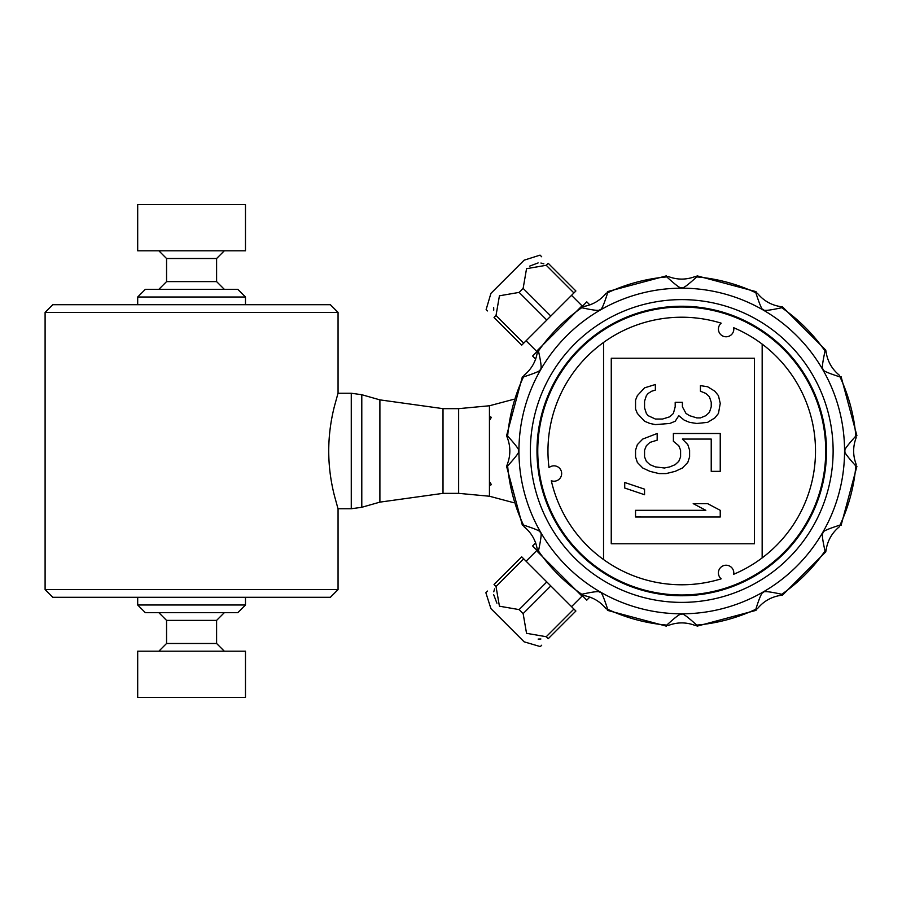 <?xml version="1.0" encoding="UTF-8"?>
<svg xmlns="http://www.w3.org/2000/svg" width="902" height="902" viewBox="0 0 902 902"><rect width="100%" height="100%" fill="white"/><g stroke="black" fill="none" stroke-linecap="round" stroke-linejoin="round"><path stroke-width="1.35" d="M337.9 508.333L334.416 495.683C326.84 465.894 326.84 436.106 334.416 406.306L337.9 393.667M338.058 312.408L330.369 304.707L52.801 304.707L45.1 312.408L338.058 312.408L338.058 393.249L351.273 393.249L361.792 394.715L361.792 507.285L351.273 508.751L351.273 393.249M351.273 508.751L338.058 508.751L338.058 589.592L45.1 589.592L45.1 312.408M45.1 589.592L52.801 597.293L330.369 597.293L338.058 589.592M166.554 620.384L166.554 643.487L216.604 643.487L216.604 620.384L166.554 620.384L158.865 612.683M216.604 643.487L224.305 651.188M245.479 604.994L237.778 612.683L145.38 612.683L137.69 604.994L245.479 604.994L245.479 597.293M158.865 250.812L166.554 258.513L216.604 258.513L216.604 281.616L224.305 289.317M245.479 297.006L237.778 289.317L145.38 289.317L137.69 297.006L245.479 297.006L245.479 304.707M603.539 559.544A133.778 133.778 0 0 0 721.172 578.836A7.701 7.701 0 0 1 728.748 565.689A7.701 7.701 0 0 1 733.676 574.281A133.778 133.778 0 0 0 733.698 327.73A7.701 7.701 0 0 1 719.446 332.928A7.701 7.701 0 0 1 721.205 323.175A133.778 133.778 0 0 0 549.002 467.642A7.701 7.701 0 0 1 560.638 477.372A7.701 7.701 0 0 1 551.314 480.743A133.778 133.778 0 0 0 603.539 559.544L603.562 342.444M644.558 407.884L644.558 401.21L646.362 395.64L648.166 393.419L651.774 391.186L655.371 390.081L655.371 384.511L644.558 387.849L637.353 395.64L635.549 400.093L635.549 409.001L637.353 413.454L644.558 421.245L649.959 423.478L655.371 424.594L669.78 423.478L675.192 421.245L678.8 415.687L684.201 420.14L689.613 422.361L696.818 423.478L707.63 422.361L714.835 417.919L718.443 413.466L720.247 403.442L718.443 395.651L714.835 391.197L707.63 386.744L700.426 385.628L700.426 391.197L705.826 393.419L709.434 396.756L711.238 402.326L711.238 406.779L709.434 412.349L705.826 415.687L700.426 417.908L696.818 417.908L689.613 415.687L686.005 413.454L682.397 406.779L682.397 402.326L675.192 402.326L675.192 406.779L673.388 413.454L669.791 416.792L662.575 419.024L655.371 419.024L648.166 415.687L646.362 413.454L644.558 407.884M540.884 638.988L538.144 639.078M548.224 638.695C537.073 649.835 537.073 649.835 548.224 638.695L575.893 611.026L550.806 585.939L523.137 613.608L526.543 633.317L546.24 636.722L548.224 638.695M485.862 592.704L490.913 608.613L524.13 641.818L540.309 646.599M540.58 646.339L541.685 645.223M496.021 586.503L523.701 558.823L521.717 556.85L494.048 584.519C482.908 595.658 482.908 595.658 494.048 584.519L496.021 586.503L499.426 606.2L519.135 609.605L523.137 613.608M487.508 591.058L486.403 592.163M496.901 603.179L493.665 594.632M493.766 591.813L494.589 588.882M826.142 352.242C827.675 361.634 832.118 369.324 839.469 375.322L839.999 376.912C827.224 372.819 821.654 370.271 823.289 369.279C821.598 370.406 822.184 364.307 825.026 350.991L825.758 350.134L826.142 352.242M841.104 376.709L839.999 376.912A174.74 174.74 0 0 1 855.84 436.038L856.9 435.655L841.104 376.709M757.421 293.274C763.442 300.637 771.131 305.079 780.501 306.601L782.609 306.984L781.752 307.717C769.147 310.513 763.058 311.089 763.464 309.454C762.551 311.246 760.003 305.677 755.831 292.744L756.034 291.639L697.088 275.843L696.705 276.903C687.256 285.596 682.273 289.147 681.743 287.558C681.506 289.328 676.523 285.776 666.781 276.903L666.398 275.843L607.452 291.639L607.655 292.744C603.855 304.944 601.307 310.513 600.022 309.454C600.484 311.111 594.384 310.525 581.734 307.717L580.877 306.984L582.985 306.601C592.377 305.068 600.067 300.625 606.065 293.274L607.655 292.744A174.74 174.74 0 0 1 666.781 276.903L668.416 276.564C677.312 279.936 686.197 279.936 695.07 276.564L696.705 276.903A174.74 174.74 0 0 1 755.831 292.744L757.421 293.274M507.646 436.038A174.74 174.74 0 0 1 523.487 376.912L524.006 375.322C531.379 369.301 535.822 361.612 537.333 352.242L537.716 350.134L538.46 350.991C541.256 363.393 541.831 369.493 540.197 369.279C541.775 370.294 536.205 372.842 523.487 376.912L522.382 376.709L506.586 435.655L507.646 436.038C516.745 446.129 520.296 451.113 518.3 451C520.319 450.876 516.767 455.86 507.646 465.962L506.586 466.345L507.307 464.327C510.679 455.431 510.679 446.546 507.307 437.673L506.586 435.655M537.333 549.758C535.811 540.366 531.368 532.676 524.006 526.678L523.487 525.088C536.262 529.181 541.831 531.729 540.197 532.721C541.888 531.503 541.313 537.603 538.46 551.009L537.716 551.866L537.333 549.758M606.065 608.726C600.044 601.363 592.355 596.921 582.985 595.399L580.877 595.016L581.734 594.283C594.328 591.486 600.428 590.911 600.022 592.546C600.935 590.754 603.472 596.323 607.655 609.256L607.452 610.361L666.398 626.157L666.781 625.097C676.218 616.404 681.213 612.853 681.743 614.442C681.98 612.672 686.963 616.224 696.705 625.097L697.088 626.157L756.034 610.361L755.831 609.256C759.631 597.068 762.179 591.498 763.464 592.546C763.002 590.889 769.102 591.475 781.752 594.283L782.609 595.016L780.501 595.399C771.109 596.932 763.419 601.375 757.421 608.726L755.831 609.256A174.74 174.74 0 0 1 696.705 625.097L695.07 625.436C686.174 622.064 677.289 622.064 668.416 625.436L666.781 625.097A174.74 174.74 0 0 1 607.655 609.256L606.065 608.726M839.469 526.678C832.106 532.699 827.664 540.388 826.142 549.758L825.758 551.866L825.026 551.009C822.229 538.607 821.643 532.507 823.289 532.721C821.699 531.706 827.269 529.158 839.999 525.088L841.104 525.291L856.9 466.345L855.84 465.962C846.73 455.882 843.178 450.887 845.185 451C843.178 451.101 846.73 446.118 855.84 436.038L856.178 437.673C852.807 446.569 852.807 455.454 856.178 464.327L855.84 465.962A174.74 174.74 0 0 1 839.999 525.088L839.469 526.678M711.227 439.071L711.227 471.351L720.236 471.351L720.236 433.501L673.388 433.501L673.388 441.292L678.789 445.746L680.593 450.199L680.593 456.874L678.789 461.328L675.192 464.665L669.78 466.898L664.379 468.003L655.371 466.898L649.959 464.665L646.351 461.328L644.558 456.874L644.558 450.188L646.362 445.746L649.959 442.397L657.175 440.176L657.175 433.49L642.754 439.06L637.353 444.63L635.549 450.188L635.549 456.874L637.342 462.444L642.754 468.003L649.959 471.351L658.967 473.573L666.172 473.573L675.192 471.351L682.397 468.014L687.798 462.444L689.602 456.874L689.602 450.199L687.809 444.63L682.397 439.06L711.227 439.071M443.017 408.651L443.017 493.349L458.656 493.349L458.656 408.651L443.017 408.651L379.9 399.868L361.792 394.715M513.678 502.685L489.448 496.235L489.448 405.765L458.656 408.651M681.743 595.365L681.36 595.748A144.748 144.748 0 0 1 556.511 378.4A144.748 144.748 0 0 1 807.166 378.739A144.748 144.748 0 0 1 681.743 595.748L681.36 595.365M537.761 451A143.982 143.982 0 0 0 681.743 594.982A143.982 143.982 0 0 0 825.725 451A143.982 143.982 0 0 0 681.743 307.018A143.982 143.982 0 0 0 537.761 451M506.586 466.345L522.382 525.291L523.487 525.088A174.74 174.74 0 0 1 507.646 465.962M720.236 517.004L720.236 510.318L707.619 503.643L693.21 503.632L705.815 510.318L635.538 510.307L635.538 516.993L720.236 517.004M644.547 494.724L644.547 489.155L624.725 482.48L624.725 488.038L644.547 494.724M611.263 358.218L611.24 543.771L754.455 543.782L754.467 358.229L611.263 358.218M762.167 344.102L762.156 557.91M589.885 597.034L586.785 600.134L581.925 595.275M535.709 542.857L532.608 545.958L537.457 550.818M519.135 609.605L546.804 581.937L550.806 585.939M523.701 558.823L546.804 581.937M546.24 636.722L573.92 609.042M535.709 359.143L532.608 356.042L537.457 351.182M589.885 304.966L586.785 301.866L581.925 306.725M540.039 255.131L524.13 260.182L490.913 293.387L486.133 309.566M493.755 310.141L493.665 307.39M494.048 317.481C482.908 306.342 482.908 306.342 494.048 317.481L521.717 345.15L546.804 320.063L519.135 292.395L499.426 295.8L496.021 315.497L494.048 317.481M486.403 309.837L487.508 310.942M546.24 265.278L573.92 292.958L575.893 290.974L548.224 263.305C537.073 252.165 537.073 252.165 548.224 263.305L546.24 265.278L526.543 268.683L523.137 288.392L519.135 292.395M541.685 256.766L540.58 255.661M529.564 266.158L538.111 262.922M540.918 263.023L543.861 263.846M523.137 288.392L550.806 316.061L546.804 320.063M573.92 292.958L550.806 316.061M496.021 315.497L523.701 343.177M491.376 484.566L489.448 481.51M491.376 484.678L489.448 485.502M489.448 416.498L491.387 417.31L489.448 420.49M513.678 399.315L489.448 405.765M137.69 250.812L245.479 250.812L245.479 204.619L137.69 204.619L137.69 250.812M137.69 697.381L245.479 697.381L245.479 651.188L137.69 651.188L137.69 697.381M166.554 258.513L166.554 281.616L216.604 281.616M844.554 451A162.811 162.811 0 0 0 681.743 288.189A162.811 162.811 0 0 0 518.932 451A162.811 162.811 0 0 0 681.743 613.811A162.811 162.811 0 0 0 844.554 451M530.353 451A151.389 151.389 0 0 0 757.432 582.106A151.389 151.389 0 0 0 757.432 319.894A151.389 151.389 0 0 0 530.353 451M379.9 399.868L379.9 502.132L443.017 493.349M781.752 594.283A174.74 174.74 0 0 0 825.026 551.009M538.46 551.009A174.74 174.74 0 0 0 581.734 594.283M581.734 307.717A174.74 174.74 0 0 0 538.46 350.991M825.026 350.991A174.74 174.74 0 0 0 781.752 307.717M216.604 620.384L224.305 612.683M166.554 643.487L158.865 651.188M166.554 281.616L158.865 289.317M216.604 258.513L224.305 250.812M379.9 502.132L361.792 507.285M458.656 493.349L489.448 496.235M580.877 595.016L537.716 551.866M825.758 551.866L782.609 595.016M782.609 306.984L825.758 350.134M537.716 350.134L580.877 306.984M536.972 550.333L526.091 561.213M582.41 595.771L571.53 606.651M582.41 306.229L571.53 295.349M536.972 351.667L526.091 340.787M137.69 297.006L137.69 304.707M137.69 597.293L137.69 604.994"/></g></svg>

